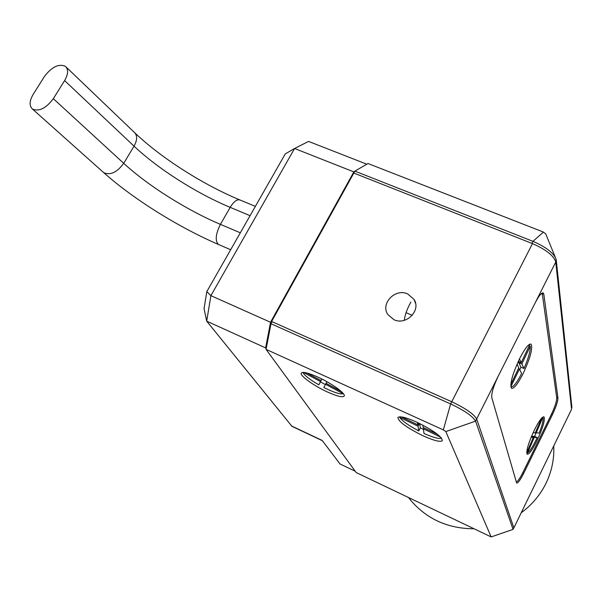 <?xml version="1.0" encoding="UTF-8"?>
<svg xmlns="http://www.w3.org/2000/svg" width="602" height="602" viewBox="0 0 602 602"><rect width="100%" height="100%" fill="white"/><g stroke="black" fill="none" stroke-linecap="round" stroke-linejoin="round"><path stroke-width="0.9" d="M393.979 319.715C406.237 325.727 421.362 310.361 414.048 299.412L407.659 293.904C395.168 287.906 380.073 303.799 387.974 314.711L393.979 319.715M513.054 529.376L491.157 536.931L445.826 431.581L443.328 429.888L266.054 349.363L270.998 323.741L450.635 403.942C464.413 410.481 472.728 416.208 475.572 421.122L513.054 529.376L513.837 527.758L476.664 418.962C473.827 414.033 465.519 408.299 451.741 401.76C465.519 408.299 473.827 414.033 476.664 418.962L513.875 527.856L571.569 409.285L555.759 262.028L498.23 376.167C493.452 386.206 491.307 393.377 491.789 397.674L516.644 483.03C517.961 483.24 520.301 480.02 523.665 473.36L552.44 414.612L551.47 414.184M556.669 397.365L557.941 397.914C557.926 401.278 556.097 406.839 552.44 414.612M557.941 397.914L543.824 294.258L541.642 293.37M535.133 302.941C538.956 295.627 541.687 292.331 543.313 293.039L543.824 294.258M270.998 323.741L272.127 321.701L451.741 401.76L271.622 321.476L353.818 173.052L532.477 243.607C546.029 249.552 553.787 255.692 555.759 262.028M271.969 321.987L271.622 321.476M408.525 497.53L410.308 499.826C426.562 519.014 447.813 528.669 474.052 528.774M521.197 512.799C532.017 504.8 540.333 494.874 546.134 483.037C551.808 471.148 554.352 458.769 553.75 445.901M426.314 506.011L432.221 508.825M571.464 408.322L571.9 407.434L556.18 259.47C553.915 253.149 546.18 247.106 532.966 241.342L354.879 171.134L368.01 163.526L543.425 232.071L545.721 233.907M443.328 429.888L450.635 403.942L532.477 243.607L353.818 173.052L354.879 171.134M423.409 435.968C433.869 440.619 440.16 442.207 442.289 440.732C442.071 436.631 433.493 430.4 416.561 422.055C406.072 417.442 399.856 415.899 397.93 417.442C398.351 421.633 406.847 427.811 423.409 435.968M327.593 392.052C336.909 396.206 342.418 397.576 344.126 396.161C346.353 393.964 331.679 383.278 317.623 376.995C308.292 372.879 302.859 371.554 301.324 373.022C299.307 375.385 313.89 385.882 327.593 392.052M491.157 536.931L356.218 472.585L266.054 349.363M536.781 441.108C542.771 428.195 545.186 420.106 544.035 416.855C542.297 416.403 539.106 420.738 534.463 429.858C528.39 442.982 525.96 451.109 527.164 454.247C528.977 454.593 532.183 450.213 536.781 441.108M522.942 373.94C530.136 358.529 532.86 348.618 531.13 344.216C528.895 343.373 525.102 348.091 519.737 358.386C512.422 374.098 509.676 384.068 511.482 388.29C513.822 388.997 517.637 384.211 522.942 373.94M516.2 481.931C517.637 481.653 519.917 478.409 523.04 472.201L551.259 414.62C554.909 406.847 556.745 401.278 556.752 397.914L542.425 294.829L541.537 293.445M366.829 164.211L308.533 141.41L294.566 148.498L210.896 295.657L270.546 322.273L265.617 347.896L206.697 321.152L291.962 426.344M206.825 291.571L210.896 295.657L206.697 321.152L204.048 308.66L206.825 291.571L285.273 153.901L294.566 148.498L353.848 171.894L270.546 322.273M354.751 171.367L353.848 171.894M265.617 347.896L266.189 348.678M291.285 425.84L322.16 440.423L340.04 463.984L355.218 471.216M404.326 320.324C404.845 315.621 406.576 310.391 409.526 304.635L410.865 302.099M53.33 98.675L64.61 80.593C68.319 74.106 68.568 69.35 65.355 66.303C58.672 63.488 51.682 66.912 44.375 76.567L33.185 94.356C29.34 101.016 29.107 105.914 32.47 109.045C39.115 111.784 46.068 108.322 53.33 98.675L123.719 163.33L134.043 146.151L64.61 80.593M526.803 452.576L527.548 452.915C529.993 451.222 533.221 446.105 537.217 437.556L534.584 436.382L536.089 432.928M541.634 418.142L535.276 432.898L533.086 432.763M534.584 436.382L531.558 436.239L534.222 437.428L537.217 437.556M534.222 437.428L527.548 452.915M531.431 436.533L533.349 437.391L526.705 452.809M533.349 437.391L531.122 437.285M535.396 432.62L539.121 433.139C542.507 424.553 543.741 419.316 542.831 417.434L542.507 417.299M536.149 432.958L542.831 417.434M511 386.853C513.22 387.327 516.764 382.902 521.633 373.564L519.428 369.071L510.812 386.77M518.299 361.366L521.219 362.615L519.466 358.92M521.219 362.615L529.647 344.848L529.045 344.622M518.375 368.612L519.428 369.071M519.767 369.748L520.941 367.197L518.728 362.615L521.859 363.954L530.249 346.255L529.188 345.811M519.15 361.727L518.728 362.615M517.035 364.172L518.789 367.747L510.789 384.61M521.859 363.954L524.018 368.514C528.428 358.273 530.497 350.853 530.249 346.255M524.018 368.514L520.941 367.197M399.984 416.81L399.705 417.344C402.219 421.009 408.577 425.531 418.774 430.927L420.346 427.864L423.432 429.399M437.692 434.448L423.153 427.412L422.83 425.125M420.346 427.864L419.699 423.537M419.474 423.424L418.036 426.216L418.774 430.927M418.036 426.216L399.705 417.344M418.736 423.071L417.826 424.839L401.474 416.923M417.826 424.839L417.457 422.469M423.876 427.766L423.349 428.79L424.004 433.463C433.244 437.564 439.076 439.099 441.514 438.075M423.349 428.79L440.777 437.233M302.911 372.405C304.454 375.437 309.767 379.584 318.834 384.844L320.422 381.886L325.411 384.565M341.153 391.39L326.081 383.301L326.916 381.713M320.422 381.886L321.852 379.019M321.837 379.012L318.834 384.844M320.482 381.533L303.453 372.405M321.807 378.997L320.964 380.562L306.787 372.954M320.964 380.562L321.754 378.974M326.081 383.308L323.846 387.53C333.756 392.414 340.22 394.483 343.23 393.731L343.298 393.61M325.569 384.264L343.23 393.731M522.687 472.916L523.665 473.36M498.23 376.167L475.572 421.122L445.826 431.581M556.225 259.778L555.563 261.095M531.927 243.389L532.966 241.342L543.425 232.071M250.063 215.689L230.19 207.366C233.937 201.301 237.293 198.878 240.251 200.097L255.368 206.373M240.318 232.801L220.422 224.358L230.19 207.366C196.892 193.505 158.228 169.064 134.043 146.151C137.422 139.98 137.474 135.352 134.216 132.259C160.456 157.619 203.529 185.002 240.251 200.097M219 244.69L218.368 244.42C214.959 240.732 215.644 234.043 220.422 224.358C187.109 210.279 148.227 185.913 123.719 163.33C116.991 172.443 110.324 175.543 103.71 172.631L32.47 109.045M102.957 171.961L103.71 172.631C133.757 199.405 179.005 227.481 218.368 244.42L230.671 249.717M412.242 315.328L406.072 312.694M415.583 303.423L414.048 299.412M543.313 293.039L542.876 292.858M410.308 499.826L409.021 497.764M545.721 233.877L555.104 256.821M530.648 344.013L531.13 344.216M291.752 426.239L322.379 440.709M134.216 132.259L66.167 67.085"/></g></svg>
